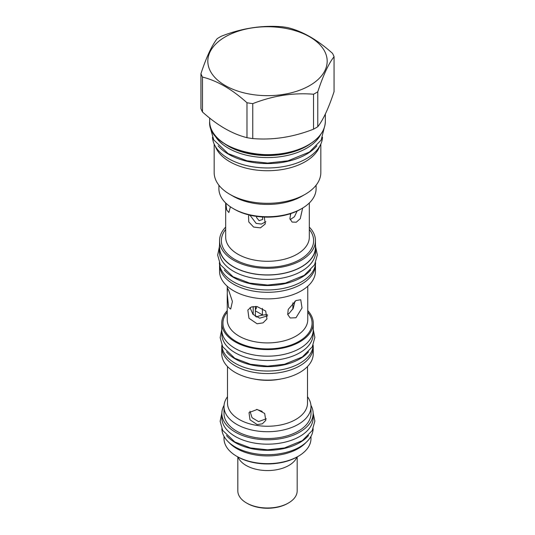 <?xml version="1.0" encoding="UTF-8"?>
<svg xmlns="http://www.w3.org/2000/svg" width="535" height="535" viewBox="0 0 535 535"><rect width="100%" height="100%" fill="white"/><g stroke="black" fill="none" stroke-linecap="round" stroke-linejoin="round"><path stroke-width="0.8" d="M256.606 409.409L262.203 411.341M255.369 306.401L255.369 316.486M256.278 308.722A30.227 17.454 0 0 0 255.369 308.942M262.417 308.401L262.411 315.175M290.873 213.545L290.304 214.809M256.78 216.434L256.506 217.491L259.114 220.681L262.738 219.403L262.438 216.989M218.902 185.204L218.902 188.681A48.598 28.061 0 0 0 233.133 208.516L234.35 209.218A46.879 27.064 0 0 0 300.65 209.218L301.867 208.516A48.598 28.061 0 0 0 316.098 188.681L316.098 185.204M233.133 208.516A48.598 28.061 0 0 0 301.867 208.516L300.65 209.218M301.867 196.225L305.211 194.299L301.867 196.225A48.598 28.061 0 0 1 233.133 196.225L229.789 194.299A53.333 30.789 0 0 0 305.211 194.299L305.211 194.299A53.333 30.789 180 0 0 320.833 172.524L320.833 144.062M214.167 144.062L214.167 172.524A53.333 30.789 0 0 0 229.789 194.299M319.683 146.309A53.333 30.789 180 0 1 305.211 161.717A53.333 30.789 0 0 1 252.319 169.461A53.333 30.789 0 0 1 215.317 146.309M322.518 137.308A55.051 31.786 180 0 1 287.656 165.756A55.051 31.786 180 0 1 228.572 158.654A55.051 31.786 0 0 1 212.482 137.308M316.887 145.828A55.051 31.786 180 0 1 228.572 154.261A55.051 31.786 0 0 1 218.106 145.828M214.354 134.512A55.319 31.939 0 0 0 306.615 148.228A55.319 31.939 180 0 0 320.646 134.512M200.939 73.71L200.939 108.652A68.172 39.356 0 0 0 202.491 111.996C217.324 125.371 232.15 133.931 246.976 137.676A68.172 39.356 0 0 0 252.774 138.572C273.024 140.257 293.28 137.12 313.537 129.176A68.172 39.356 0 0 0 315.703 127.979A68.172 39.356 180 0 0 317.777 126.721C323.207 119.847 328.63 108.15 334.061 91.645L334.061 56.703A68.172 39.356 0 0 0 332.509 53.36C317.676 39.985 302.85 31.418 288.024 27.68A68.172 39.356 0 0 0 282.226 26.777C261.976 25.098 241.72 28.228 221.463 36.179A68.172 39.356 0 0 0 219.297 37.376A68.172 39.356 0 0 0 217.223 38.627C211.793 45.508 206.37 57.198 200.939 73.71A68.172 39.356 0 0 0 202.491 77.06C217.324 80.805 232.15 89.365 246.976 102.74A68.172 39.356 0 0 0 252.774 103.636C273.024 95.685 293.28 92.555 313.537 94.234A68.172 39.356 0 0 0 315.703 93.037A68.172 39.356 0 0 0 317.777 91.786C323.207 75.275 328.63 63.585 334.061 56.703M317.777 126.721L317.777 91.786M313.537 129.176L313.537 94.234M225.302 36.841A59.673 34.454 0 0 0 225.302 85.567A59.673 34.454 0 0 0 309.698 85.567A59.673 34.454 0 0 0 309.698 36.841A59.673 34.454 0 0 0 225.302 36.841M202.491 111.996L202.491 77.06M246.976 137.676L246.976 102.74M252.774 138.572L252.774 103.636M230.398 206.804L228.86 212.529L226.7 209.941L225.79 203.079M290.124 219.617L294.424 216.769L297.132 211.058M249.959 215.184L256.145 223.383L261.361 224.065L265.862 221.737M266.276 418.805L258.525 421.613L252.065 417.701L249.959 411.221M224.004 436.346L224.004 438.533A43.495 25.112 0 0 0 236.744 456.288L237.66 456.816A42.205 24.363 0 0 0 297.34 456.816L298.256 456.288A43.495 25.112 0 0 0 310.995 438.533L310.995 436.346M237.66 456.816L236.744 456.288A43.495 25.112 0 0 0 298.256 456.288M229.08 442.579A43.495 25.112 0 0 0 236.744 448.564A43.495 25.112 0 0 0 305.92 442.579M313.142 417.815A45.642 26.349 180 0 1 284.968 442.164A45.642 26.349 180 0 1 235.226 436.453A45.642 26.349 0 0 1 221.858 417.815L221.858 413.428A45.642 26.349 0 0 0 235.226 432.059A45.642 26.349 180 0 0 284.968 437.77A45.642 26.349 180 0 0 313.142 413.428L313.142 417.815M310.935 405.329A45.642 26.349 180 0 1 313.142 413.428M224.065 405.329A45.642 26.349 0 0 0 221.858 413.428M227.502 396.743A43.495 25.112 0 0 0 224.004 406.607L224.004 413.428A43.495 25.112 0 0 0 236.744 431.183A43.495 25.112 0 0 0 284.145 436.627A43.495 25.112 0 0 0 310.995 413.428L310.995 406.607A43.495 25.112 0 0 0 307.498 396.743M224.004 406.607A43.495 25.112 0 0 0 236.744 424.362A43.495 25.112 0 0 0 284.145 429.806A43.495 25.112 0 0 0 310.995 406.607M257.148 424.583L249.999 419.794L249.009 412.605L257.148 409.482L264.671 413.455L265.781 420.396L262.331 423.827L257.148 424.583M221.864 345.249A45.749 26.416 0 0 0 221.751 347.141L221.751 353.729A45.749 26.416 0 0 0 235.146 372.407A45.749 26.416 0 0 0 285.008 378.131A45.749 26.416 0 0 0 313.249 353.729L313.249 347.141A45.749 26.416 0 0 0 313.135 345.249M221.751 347.141A45.749 26.416 0 0 0 235.146 365.82A45.749 26.416 0 0 0 285.008 371.544A45.749 26.416 0 0 0 313.249 347.141M313.135 345.082A45.642 26.349 180 0 1 284.647 369.103A45.642 26.349 180 0 1 235.226 363.318A45.642 26.349 0 0 1 221.864 345.082M308.528 351.843A45.642 26.349 180 0 1 235.226 358.931A45.642 26.349 0 0 1 226.472 351.843M313.142 331.573L313.142 334.148A45.642 26.349 180 0 1 284.968 358.497A45.642 26.349 180 0 1 235.226 352.786A45.642 26.349 0 0 1 221.858 334.148L221.858 331.573M227.235 310.634A45.749 26.416 0 0 0 221.751 323.173L221.751 329.761A45.749 26.416 0 0 0 235.146 348.439A45.749 26.416 0 0 0 285.008 354.163A45.749 26.416 0 0 0 313.249 329.761L313.249 323.173A45.749 26.416 0 0 0 307.765 310.634M221.751 323.173A45.749 26.416 0 0 0 235.146 341.852A45.749 26.416 0 0 0 285.008 347.576A45.749 26.416 0 0 0 313.249 323.173M257.081 323.769L248.956 318.245L247.839 310.046L251.397 306.95L257.081 306.562L265.688 311.036L266.958 318.913L262.993 322.886L257.081 323.769M295.975 317.757L290.211 317.991L287.71 314.48L288.231 309.377L295.975 300.55L300.75 299.74L302.021 307.946L295.975 317.757M227.235 293.983L227.462 288.245L228.605 290.124L232.424 301.479L230.685 309.07L228.605 307.331L227.235 293.983L227.235 319.662A40.265 23.246 0 0 0 239.025 336.1A40.265 23.246 0 0 0 282.908 341.143A40.265 23.246 0 0 0 307.765 319.662L307.765 286.238M315.456 264.437A47.956 27.686 180 0 1 315.456 264.618L315.456 271.205A47.956 27.686 180 0 1 285.85 296.785A47.956 27.686 180 0 1 233.588 290.779A47.956 27.686 180 0 1 219.544 271.205L219.544 264.618A47.956 27.686 180 0 1 219.544 264.437M315.456 264.618A47.956 27.686 180 0 1 285.85 290.197A47.956 27.686 180 0 1 233.588 284.199A47.956 27.686 180 0 1 219.544 264.618M315.603 262.752A48.117 27.78 180 0 1 285.443 287.937A48.117 27.78 180 0 1 233.474 281.805A48.117 27.78 0 0 1 219.397 262.752M310.728 269.974A48.117 27.78 180 0 1 233.474 277.411A48.117 27.78 0 0 1 224.272 269.974M315.617 251.624A48.117 27.78 180 0 1 285.911 277.29A48.117 27.78 180 0 1 233.474 271.265A48.117 27.78 0 0 1 219.383 251.624L219.383 247.237A48.117 27.78 0 0 0 233.474 266.878A48.117 27.78 180 0 0 285.911 272.903A48.117 27.78 180 0 0 315.617 247.237L315.617 251.624M315.456 244.963A48.117 27.78 180 0 1 315.617 247.237M219.544 244.963A48.117 27.78 0 0 0 219.383 247.237M309.324 227.107A47.956 27.686 180 0 1 315.456 240.65L315.456 247.237A47.956 27.686 180 0 1 285.85 272.817A47.956 27.686 180 0 1 233.588 266.811A47.956 27.686 180 0 1 219.544 247.237L219.544 240.65A47.956 27.686 180 0 1 225.676 227.107M315.456 240.65A47.956 27.686 180 0 1 285.85 266.229A47.956 27.686 180 0 1 233.588 260.231A47.956 27.686 180 0 1 219.544 240.65M302.656 208.048L300.255 218.681L296.283 222.212L292.09 222.065L289.876 218.614L290.813 213.565M264.29 217.083L265.3 223.904L260.438 227.863L253.637 227.067L248.775 221.925L248.521 216.12L249.23 215.01M250.005 307.618L252.975 314.359L259.669 318.198L267.62 315.837M287.656 314.239L288.9 313.671L293.227 308.407L294.972 301.178M255.369 309.859L256.452 307.585L256.452 306.481M253.189 314.593L253.189 306.508M292.859 309.183L292.859 302.877M237.821 456.91L237.821 490.862A29.679 17.133 0 0 0 246.515 502.974L246.515 502.974A29.679 17.133 0 0 0 288.485 502.974A29.679 17.133 0 0 0 297.179 490.862L297.179 456.91M247.277 503.415L246.515 502.974L247.277 503.415A28.602 16.511 0 0 0 287.723 503.415L288.485 502.974M238.048 457.037A30.227 17.454 0 0 0 246.127 465.45A30.227 17.454 0 0 0 275.826 469.884A30.227 17.454 0 0 0 296.952 457.037M267.507 314.747A17.642 10.185 0 0 0 256.312 317.054M226.472 435.51A45.642 26.349 0 0 0 235.226 442.592A45.642 26.349 180 0 0 308.528 435.51M221.864 428.749A45.642 26.349 0 0 0 235.226 446.986A45.642 26.349 180 0 0 284.647 452.77A45.642 26.349 180 0 0 313.135 428.749M224.399 143.634A55.319 31.939 0 0 0 306.615 146.195A55.319 31.939 0 0 0 310.601 143.634M227.014 145.219A55.393 31.98 0 0 0 306.669 146.008A55.393 31.98 0 0 0 307.986 145.219M308.173 144.998A57.526 33.21 180 0 1 226.706 144.931M209.653 121.251C206.985 149.981 275.171 166.325 308.341 145.018C319.442 138.418 325.113 130.493 325.347 121.251A57.847 33.397 180 0 1 308.407 144.871A57.847 33.397 180 0 1 245.364 152.107A57.847 33.397 180 0 1 209.653 121.251L209.653 118.034M225.676 202.966L225.676 237.139A41.824 24.149 0 0 0 237.921 254.212A41.824 24.149 0 0 0 283.503 259.448A41.824 24.149 0 0 0 309.324 237.139L309.324 202.966M227.502 366.549L227.502 403.156A39.998 23.092 0 0 0 239.219 419.487A39.998 23.092 0 0 0 282.808 424.489A39.998 23.092 0 0 0 307.498 403.156L307.498 366.549M253.603 378.894A39.998 23.092 0 0 0 281.397 378.894M227.235 312.146A44.566 25.733 0 0 0 235.988 341.37A44.566 25.733 0 0 0 293.187 344.206A44.566 25.733 0 0 0 307.765 312.146M225.676 229.421A46.13 26.63 0 0 0 234.885 259.482A46.13 26.63 0 0 0 293.936 262.471A46.13 26.63 0 0 0 309.324 229.421M262.417 314.888L255.369 310.815M325.347 121.251L325.347 114.022M227.235 291.441L227.235 286.238M324.25 127.758L321.174 140.056L309.411 152.047L287.97 160.814L267.627 163.081L247.03 160.814L228.137 153.619L213.732 139.882L210.73 129.176L210.75 127.758M313.135 413.027L314.861 421.078L312.226 430.548L302.335 440.639L284.486 447.935L267.6 449.821L250.514 447.935L234.791 441.95L222.687 430.401L220.139 421.279L221.864 413.027M313.249 329.62L314.861 337.411L312.226 346.881L302.335 356.972L284.486 364.275L267.6 366.154L250.514 364.275L234.791 358.283L222.687 346.733L220.139 337.612L221.751 329.62M315.603 246.648L317.335 254.894L314.58 264.798L304.194 275.385L285.402 283.075L267.607 285.061L249.598 283.075L233.039 276.769L220.333 264.644L217.665 255.108L219.397 246.648"/></g></svg>
